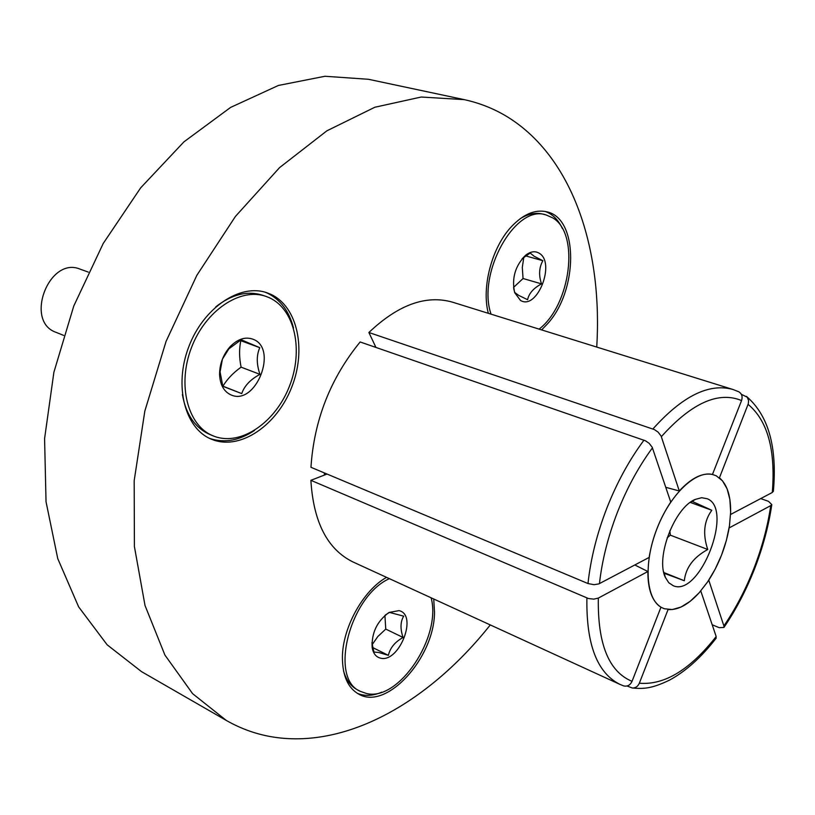 <?xml version="1.0" encoding="UTF-8"?>
<svg xmlns="http://www.w3.org/2000/svg" width="815" height="815" viewBox="0 0 815 815"><rect width="100%" height="100%" fill="white"/><g stroke="black" fill="none" stroke-linecap="round" stroke-linejoin="round"><path stroke-width="1.22" d="M226.315 720.45L141.535 671.641L107.142 644.808L78.627 606.849L57.753 558.621L46.037 501.765L44.581 438.643L53.892 372.251L73.768 306.022L103.23 243.461L140.669 187.847L183.935 141.851L230.645 107.386L278.394 85.463L324.971 76.264L368.492 79.289L464.183 99.624L421.223 97.026L374.839 107.244L326.886 130.818L279.606 167.584L235.433 216.423L196.843 275.327L166.066 341.383L144.826 411.096L134.18 480.697L134.404 546.559L145.019 605.504L164.925 655.077L192.615 693.667L226.315 720.45C241.444 729.068 257.377 734.651 274.115 737.188C348.81 748.476 430.636 700.156 490.284 624.932M596.743 347.078C602.468 253.475 575.431 164.864 515.253 122.067C499.992 111.207 482.969 103.729 464.183 99.624M587.982 583.54L594.033 584.691L598.852 583.897L649.127 557.429C652.458 537.36 659.661 518.9 670.745 502.04L652.204 447.262L649.209 443.37L645.511 440.813L360.138 341.964C330.472 378.323 314.07 420.102 310.953 467.301L587.982 583.54C590.661 558.835 596.967 533.672 606.88 508.061C616.945 482.511 629.312 459.874 643.982 440.151M760.711 498.586L768.484 501.337L771.805 504.587L770.756 505.606L729.119 527.937C725.768 546.753 718.983 564.163 708.765 580.168L723.883 625.92L723.934 627.448L719.248 627.693L712.198 624.769M265.201 292.218L267.524 293.217C280.523 299.655 289.193 311.279 293.522 328.078M254.504 430.452C239.478 440.497 224.757 443.228 210.351 438.653L209.516 438.348M270.896 294.347C297.74 306.776 306.593 349.88 291.709 387.217C277.202 424.707 241.546 449.829 213.622 440.049L211.136 439.081C184.862 428.395 173.727 385.78 188.785 346.772C203.495 307.632 240.17 283.233 266.892 292.748L270.896 294.347M433.733 598.994L434.517 612.248C434.405 657.583 386.809 710.7 358.794 694.166C348.005 688.084 342.545 675.92 342.402 657.674C342.32 627.998 363.123 590.427 386.534 577.356M488.338 313.327C481.39 287.389 491.802 247.628 511.168 226.937C523.199 214.202 535.068 209.16 546.763 211.798C578.894 218.298 578.151 290.782 547.313 324.034L541.608 329.912M545.092 211.431C552.509 214.05 558.275 219.744 562.381 228.526M381.756 692.18C372.771 695.99 364.621 696.367 357.306 693.32M741.334 394.287L747.243 397.211L748.598 400.562L748.292 403.741L719.431 477.814C727.459 484.721 731.167 496.936 730.576 514.479L772.304 492.474L773.415 490.915M715.886 638.532L716.171 636.535L700.768 590.936C689.409 604.058 678.508 610.272 668.056 609.569L639.337 683.215C637.85 686.475 635.527 688.074 632.369 688.023L627.081 685.986M623.658 685.894L620.011 684.417L623.658 685.894C627.387 686.739 630.178 685.221 632.043 681.33L660.965 607.175C652.204 601.501 647.833 589.612 647.874 571.509L598.332 598.088L593.809 599.137L588.481 598.536L310.882 480.32C313.449 522.242 327.498 549.463 353.027 561.983L620.011 684.417C597.15 673.078 586.117 644.268 586.912 597.996M310.882 480.32L327.039 474.055M634.814 564.978L647.874 571.509M375.939 347.435L368.889 332.5L654.445 429.607L658.143 432.154L661.108 436.045L679.303 490.976L665.774 487.319M652.917 428.965C682.501 395.958 709.203 382.805 733.011 389.499L452.57 302.182C426.062 294.612 398.168 304.718 368.889 332.5M679.303 490.976C691.314 477.998 702.367 472.486 712.463 474.462L741.558 400.542C742.781 396.62 741.854 393.696 738.777 391.76L733.011 389.499M269.531 297.811C295.132 309.578 303.628 350.664 289.427 386.29C275.592 422.068 241.556 445.958 214.987 436.575L212.766 435.719C187.684 425.562 177.069 384.935 191.413 347.771C205.431 310.495 240.394 287.226 265.873 296.354L269.531 297.811M88.315 272.108L80.104 269.144C49.022 255.941 24.063 321.497 56.041 332.337L63.621 335.393M253.221 339.305C278.373 348.657 255.91 405.85 231.317 395.041C224.023 391.852 220.111 384.996 219.571 374.472C219.643 363.857 223.188 354.576 230.187 346.609C237.848 338.887 245.529 336.452 253.221 339.305M241.729 393.604L222.841 386.29L220.07 371.895L222.424 359.14L228.852 348.851L241.138 339.753L259.781 347.669C256.399 355.33 256.46 364.224 259.965 374.36C250.49 379.403 244.418 385.811 241.729 393.604L222.78 386.106M240.038 340.375L240.802 340.69C239.09 348.891 239.182 357.714 241.097 367.157L259.965 374.36M259.781 347.669L240.802 340.69M241.097 367.157C233.273 372.75 227.222 379.087 222.923 386.157M212.766 435.719L209.486 434.324C195.05 427.794 186.014 414.54 182.377 394.562M215.802 306.837C231.806 294.337 247.383 290.466 262.501 295.213L265.873 296.354M716.232 475.787L712.463 474.462C695.46 470.224 669.798 494.858 656.686 529.363C643.381 563.797 646.02 599.269 661.495 607.481L664.368 608.754L672.324 609.559L681.065 607.032L690.142 601.338L699.127 592.821L707.603 581.92L715.183 569.145L721.53 555.117L726.369 540.457L729.456 525.848L730.648 511.952L729.873 499.422L727.133 488.878L722.518 480.85L716.232 475.787M707.277 498.749C734.132 509.11 699.739 597.334 673.333 585.771L668.769 582.735L665.366 577.397C655.372 557.572 674.555 507.501 695.246 499.422L701.634 497.71L707.277 498.749M689.999 502.611L692.129 501.347L711.811 510.282C703.916 521.029 702.571 534.11 707.756 549.493C693.534 557.266 685.731 567.678 684.325 580.749L664.082 573.23L663.634 571.743M711.811 510.282L690.274 502.407M669.828 530.769L670.348 535.16L707.756 549.493M670.348 535.16L667.128 537.89M663.807 572.517L684.325 580.749M431.115 597.792C441.852 636.617 398.749 701.725 366.516 693.504L360.342 691.344C328.842 678.63 349.625 596.366 389.356 578.65M398.973 610.629C418.278 614.602 399.136 663.491 380.371 658.113C375.949 656.971 373.209 653.447 372.16 647.528C371.528 632.756 377.162 621.061 389.071 612.452L398.973 610.629M385.577 614.867L389.448 612.411L403.7 616.16C400.338 621.794 400.134 628.905 403.089 637.483C395.061 641.853 390.151 647.813 388.368 655.341L378.843 652.52L373.932 652.031L371.895 642.74M384.914 615.427L385.76 629.088L403.089 637.483M385.76 629.088L377.824 636.535L372.139 644.716M372.679 647.548L388.368 655.341M360.342 691.344L357.327 689.765C350.776 686.281 346.192 680.016 343.563 671M491.058 314.172C476.694 273.168 515.559 203.893 546.03 214.926L552.753 217.89C580.076 233.62 570.632 305.095 539.092 329.128M538.97 253.098C556.187 262.298 537.126 310.973 520.449 300.389L514.662 292.636C511.565 278.272 515.202 265.812 525.583 255.268C530.422 251.509 534.885 250.786 538.97 253.098M522.17 258.64L530.188 253.037L534.039 256.185L542.871 260.708C539.051 267.514 538.603 275.236 541.517 283.875C533.55 288.143 528.904 293.42 527.6 299.716L518.697 295.376L514.744 292.483L513.695 288.622M542.871 260.708L525.614 255.879M523.831 257.224L522.303 267.412L523.047 278.516L541.517 283.875M523.047 278.516L513.532 287.44M520.133 218.746C528.059 213.856 535.587 212.308 542.729 214.08L546.03 214.926M652.448 447.873C638.634 466.618 626.969 488.063 617.454 512.217C608.082 536.443 602.081 560.241 599.443 583.632M374.462 346.925L375.369 346.232M723.883 625.92C735.69 608.581 745.705 589.428 753.906 568.452C762.045 547.466 767.669 526.51 770.756 505.606M772.304 492.474C775.707 449.972 767.638 420.601 748.078 404.352M324.553 475.013L324.217 472.873M598.332 598.088C597.568 643.982 608.805 671.723 632.043 681.33M639.337 683.215C664.439 685.334 690.05 669.767 716.171 636.535M741.558 400.542C718.351 390.986 691.619 403.028 661.352 436.657M771.805 504.587C768.637 525.96 762.891 547.344 754.588 568.748C746.224 590.131 736.006 609.702 723.934 627.448M773.364 491.414C777.367 446.966 768.402 415.283 746.459 396.385M716.212 638.104C701.45 657.216 685.863 671.244 669.451 680.168C651.165 688.92 643.453 688.909 632.369 688.023M220.07 371.895L219.571 374.472M228.852 348.851L230.187 346.609M664.266 573.271L665.366 577.397M692.19 501.429L695.246 499.422M372.048 644.115L372.16 647.528M387.726 613.44L389.071 612.452M514.377 291.25L514.662 292.636M523.159 257.774L525.583 255.268"/></g></svg>
